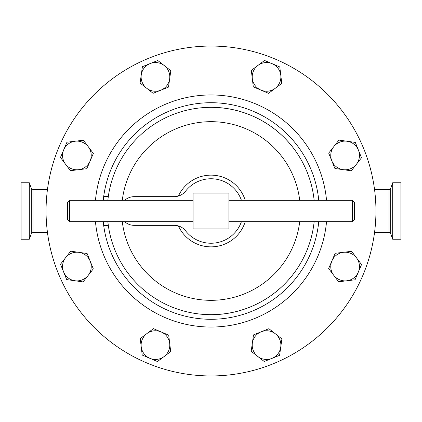 <?xml version="1.0" encoding="UTF-8"?>
<svg xmlns="http://www.w3.org/2000/svg" width="422" height="422" viewBox="0 0 422 422"><rect width="100%" height="100%" fill="white"/><g stroke="black" fill="none" stroke-linecap="round" stroke-linejoin="round"><path stroke-width="0.63" d="M241.426 200.329A32.241 32.241 0 0 0 185.596 191.145A14.343 14.343 0 0 1 174.291 196.657L134.238 196.657A14.343 14.343 0 0 0 124.654 200.329M124.654 221.671A14.343 14.343 0 0 0 134.238 225.343L174.291 225.343A14.343 14.343 0 0 1 185.596 230.855A32.241 32.241 0 0 0 241.426 221.671M69.577 221.671L67.573 219.662L67.573 202.338L69.577 200.329L69.577 221.671L193.07 221.671M352.423 221.671L352.423 200.329L354.427 202.338L354.427 219.662L352.423 221.671L228.93 221.671M374.536 232.517L389.005 232.517A1.778 1.778 0 0 1 390.677 233.682L392.697 239.227L392.697 182.773L400.9 182.773L400.9 239.227L392.697 239.227M389.005 232.517L389.005 189.483A1.778 1.778 0 0 0 390.677 188.317L392.697 182.773M389.005 189.483L374.536 189.483M211 375.944A164.944 164.944 0 0 1 46.056 211A164.944 164.944 0 0 1 211 46.056A164.944 164.944 0 0 1 375.944 211A164.944 164.944 0 0 1 211 375.944M318.763 221.671A108.29 108.29 0 0 1 103.237 221.671M103.237 200.329A108.29 108.29 0 0 1 318.763 200.329M245.235 221.671A35.859 35.859 0 0 1 178.406 225.944M178.406 196.056A35.859 35.859 0 0 1 245.235 200.329M211 314.701A103.701 103.701 0 0 0 314.147 221.671A103.701 103.701 0 0 1 107.853 221.671L108.338 225.628L107.853 221.671M108.18 197.543L107.853 200.329A103.701 103.701 0 0 1 314.147 200.329A103.701 103.701 0 0 0 211 107.299M103.859 200.329L103.859 196.372L108.338 196.372L108.196 197.396M29.303 182.773L21.1 182.773L21.1 239.227L29.303 239.227L29.303 182.773L31.323 188.317C31.017 188.513 31.576 188.903 32.995 189.483L32.995 232.517L47.464 232.517M142.557 355.197L157.453 361.543L164.068 356.569A14.343 14.343 0 0 0 161.072 331.908L153.798 328.807M167.233 354.19L170.688 351.589L168.695 335.152L168.352 335.005M140.51 338.386L140.262 338.977M168.695 335.152L153.455 328.659L146.835 333.633A14.343 14.343 0 0 0 141.217 346.831L142.214 355.05L149.831 358.299A14.343 14.343 0 0 0 164.068 356.569L170.688 351.589M264.889 60.604L264.547 60.457L257.932 65.431A14.343 14.343 0 0 0 260.928 90.092A14.343 14.343 0 0 0 280.783 75.169L279.786 66.95L279.443 66.803M254.767 67.81L251.312 70.411L253.305 86.848L268.545 93.341L281.785 83.387L281.738 83.023M278.325 85.988L281.785 83.387L280.783 75.169A14.343 14.343 0 0 0 257.932 65.431L251.312 70.411M264.562 91.643L268.545 93.341L275.165 88.367M361.359 157.438L355.313 142.414L338.919 140.088L333.813 146.608A14.343 14.343 0 0 0 343.086 169.655A14.343 14.343 0 0 0 358.405 150.095A14.343 14.343 0 0 0 333.813 146.608L328.701 153.128L334.889 168.489L351.283 170.815L351.515 170.525M358.832 161.183L361.501 157.781L355.313 142.414M71.081 251.232L70.717 251.185L65.605 257.7A14.343 14.343 0 0 0 63.595 271.905L66.687 279.586L74.884 280.746A14.343 14.343 0 0 0 90.203 261.192L87.248 253.854M78.803 281.305L83.081 281.912L93.299 268.872L93.156 268.529M63.168 260.817L60.499 264.219L60.641 264.562M93.067 269.162L93.299 268.872L87.111 253.511L78.914 252.345A14.343 14.343 0 0 0 65.605 257.7L60.499 264.219L63.595 271.905A14.343 14.343 0 0 0 74.884 280.746L83.081 281.912L88.187 275.392M279.243 355.451L279.586 355.313L280.746 347.116A14.343 14.343 0 0 0 261.192 331.797A14.343 14.343 0 0 0 257.7 356.395A14.343 14.343 0 0 0 280.746 347.116L281.912 338.919L268.872 328.701L253.511 334.889L251.185 351.283L264.219 361.501L264.562 361.359M260.817 358.832L264.219 361.501L279.586 355.313L280.746 347.116M251.232 350.919L251.185 351.283L257.7 356.395M142.757 66.549L142.414 66.687L140.088 83.081L146.608 88.187A14.343 14.343 0 0 0 160.808 90.203L168.489 87.111L169.655 78.914A14.343 14.343 0 0 0 150.095 63.595A14.343 14.343 0 0 0 146.608 88.187L153.128 93.299L160.808 90.203A14.343 14.343 0 0 0 169.655 78.914L170.815 70.717L157.781 60.499L157.438 60.641M170.768 71.081L170.815 70.717M66.803 142.557L60.457 157.453L65.431 164.068A14.343 14.343 0 0 0 90.092 161.072A14.343 14.343 0 0 0 75.169 141.217A14.343 14.343 0 0 0 65.431 164.068L70.411 170.688L86.848 168.695L93.341 153.455L83.387 140.215L83.023 140.262M71.244 141.692L66.95 142.214L60.457 157.453M354.686 279.828L355.05 279.786L358.299 272.169A14.343 14.343 0 0 0 343.371 252.309L335.152 253.305L331.908 260.928A14.343 14.343 0 0 0 346.831 280.783A14.343 14.343 0 0 0 358.299 272.169L361.543 264.547L361.322 264.251M358.299 272.169L361.543 264.547L351.589 251.312L343.371 252.309A14.343 14.343 0 0 0 331.908 260.928L328.659 268.545L338.613 281.785L338.977 281.738M335.152 253.305L328.659 268.545L338.613 281.785L355.05 279.786L356.748 275.809M108.338 225.628L103.859 225.628L103.859 221.671M90.203 261.192A14.343 14.343 0 0 0 78.914 252.345L70.717 251.185L65.605 257.7M87.111 253.511L78.914 252.345M63.595 271.905L66.687 279.586L74.884 280.746M253.511 334.889L252.345 343.086M351.283 170.815L361.501 157.781M334.889 168.489L343.086 169.655M328.701 153.128L331.797 160.808M347.116 141.254L338.919 140.088L333.813 146.608M157.781 60.499L142.414 66.687M153.128 93.299L168.489 87.111L169.655 78.914M141.254 74.884L140.088 83.081L146.608 88.187M280.783 75.169L279.786 66.95L272.169 63.701L264.547 60.457L257.932 65.431M253.305 86.848L260.928 90.092M86.848 168.695L93.341 153.455L88.367 146.835L83.387 140.215L66.95 142.214M161.072 331.908A14.343 14.343 0 0 0 146.835 333.633L140.215 338.613L141.217 346.831A14.343 14.343 0 0 0 149.831 358.299M141.217 346.831L142.214 355.05M153.455 328.659L146.835 333.633M157.453 361.543L164.068 356.569M356.569 257.932L351.589 251.312M193.07 193.07L228.93 193.07L228.93 228.93L193.07 228.93L193.07 193.07M390.677 188.317L390.677 233.682M95.456 200.329A116.034 116.034 0 0 1 326.544 200.329M326.544 221.671A116.034 116.034 0 0 1 95.456 221.671M299.715 221.671A89.358 89.358 0 0 1 122.285 221.671M122.285 200.329A89.358 89.358 0 0 1 299.715 200.329M29.303 239.227L31.323 233.682L31.323 188.317M32.995 189.483L47.464 189.483M31.323 233.682C31.017 233.487 31.576 233.097 32.995 232.517M228.93 200.329L352.423 200.329M69.577 200.329L193.07 200.329"/></g></svg>
